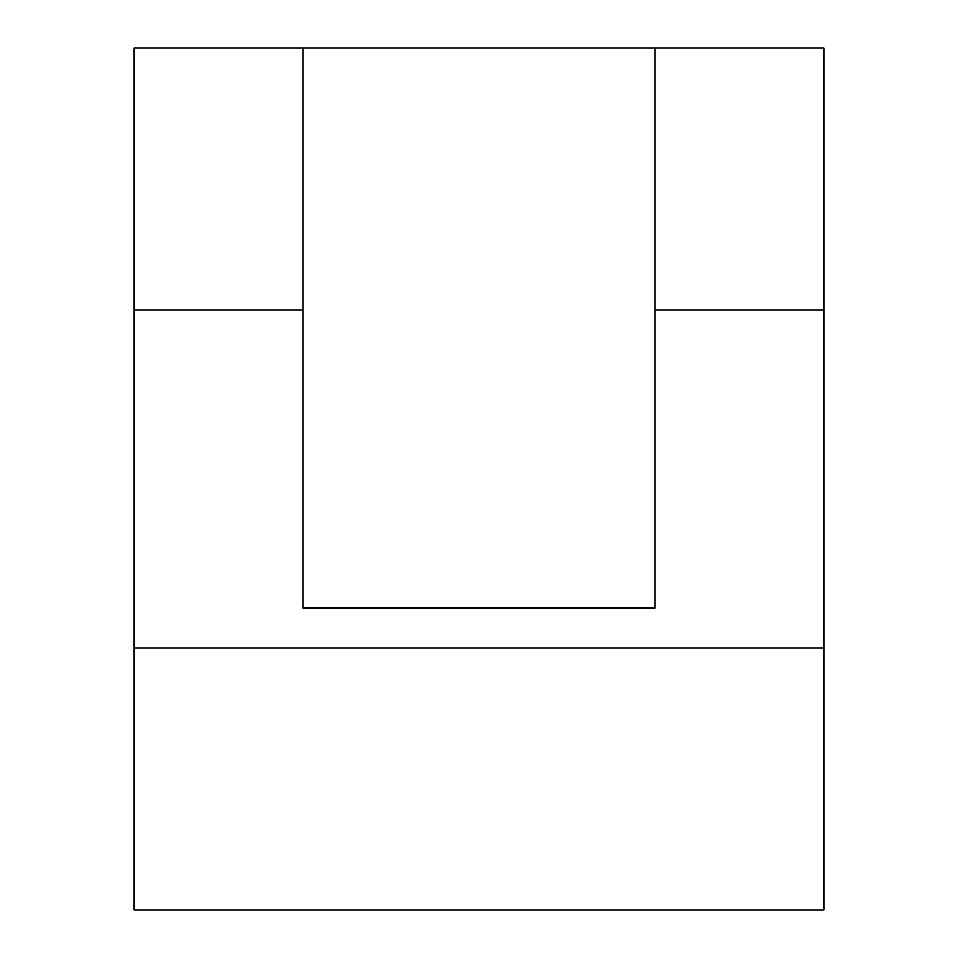 <?xml version="1.0" encoding="UTF-8"?>
<svg xmlns="http://www.w3.org/2000/svg" width="958" height="958" viewBox="0 0 958 958"><rect width="100%" height="100%" fill="white"/><g stroke="black" fill="none" stroke-linecap="round" stroke-linejoin="round"><path stroke-width="1.44" d="M134.12 647.991L134.12 910.1L134.12 647.991L823.88 647.991L823.88 310.009L654.889 310.009L654.889 47.9L823.88 47.9L823.88 310.009L654.889 310.009L654.889 607.983L303.111 607.983L303.111 47.9L823.88 47.9L823.88 910.1L134.12 910.1L134.12 647.991L823.88 647.991L823.88 910.1L134.12 910.1L823.88 910.1L823.88 647.991L134.12 647.991L134.12 47.9L134.12 647.991L134.12 47.9L303.111 47.9L303.111 310.009L134.12 310.009M134.12 47.9L303.111 47.9L134.12 47.9M654.889 310.009L823.88 310.009L823.88 47.9L654.889 47.9L654.889 607.983L303.111 607.983L303.111 310.009L303.111 607.983L654.889 607.983L654.889 47.9L303.111 47.9L303.111 310.009M823.88 310.009L823.88 647.991M654.889 47.9L303.111 47.9"/></g></svg>
